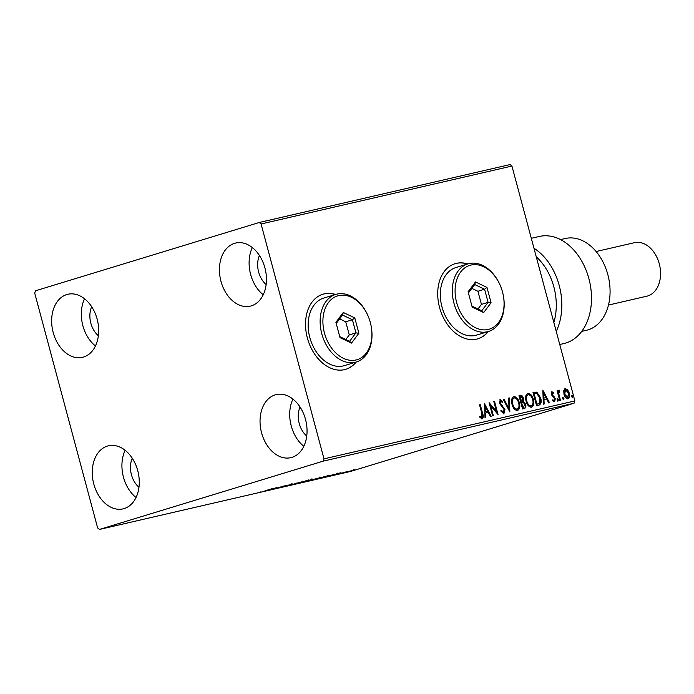 <?xml version="1.0" encoding="UTF-8"?>
<svg xmlns="http://www.w3.org/2000/svg" width="694" height="694" viewBox="0 0 694 694"><rect width="100%" height="100%" fill="white"/><g stroke="black" fill="none" stroke-linecap="round" stroke-linejoin="round"><path stroke-width="1.04" d="M335.566 294.464A39.246 27.647 73 0 0 322.892 294.23A39.246 27.647 73 0 0 307.373 337.995A39.246 27.647 73 0 0 345.803 369.295A39.246 27.647 73 0 0 356.187 362.025M335.297 294.542A39.246 27.647 73 0 0 322.762 294.273M467.747 263.946A39.246 27.647 73 0 0 455.073 263.703A39.246 27.647 73 0 0 439.554 307.468A39.246 27.647 73 0 0 477.984 338.776A39.246 27.647 73 0 0 488.368 331.498M467.478 264.024A39.246 27.647 73 0 0 454.934 263.746M93.794 484.039A32.375 22.945 77 0 1 108.481 445.791A32.375 22.945 77 0 1 137.733 470.627A32.375 22.945 77 0 1 123.046 508.884A32.375 22.945 77 0 1 93.794 484.039M136.05 497.511A32.375 22.945 77 0 1 123.463 477.194A32.375 22.945 77 0 1 125.146 450.311M220.97 281.304A32.375 22.945 77 0 1 235.656 243.047A32.375 22.945 77 0 1 264.917 267.893A32.375 22.945 77 0 1 250.23 306.141A32.375 22.945 77 0 1 220.97 281.304M263.226 294.768A32.375 22.945 77 0 1 250.647 274.451A32.375 22.945 77 0 1 252.33 247.576M261.577 432.83A32.375 22.945 77 0 1 276.264 394.582A32.375 22.945 77 0 1 305.516 419.419A32.375 22.945 77 0 1 290.829 457.667A32.375 22.945 77 0 1 261.577 432.83M303.833 446.294A32.375 22.945 77 0 1 291.246 425.977A32.375 22.945 77 0 1 292.929 399.102M53.186 332.513A32.375 22.945 77 0 1 67.873 294.265A32.375 22.945 77 0 1 97.134 319.101A32.375 22.945 77 0 1 82.447 357.349A32.375 22.945 77 0 1 53.186 332.513M95.442 345.976A32.375 22.945 77 0 1 82.864 325.659A32.375 22.945 77 0 1 84.547 298.784M98.357 335.74A20.603 14.6 77 0 1 90.853 323.222A20.603 14.6 77 0 1 91.66 306.705M306.748 436.058A20.603 14.6 77 0 1 299.235 423.54A20.603 14.6 77 0 1 300.042 407.022M266.14 284.531A20.603 14.6 77 0 1 258.636 272.013A20.603 14.6 77 0 1 259.435 255.496M138.965 487.275A20.603 14.6 77 0 1 131.452 474.748A20.603 14.6 77 0 1 132.259 458.231M259.235 222.496L35.524 290.777L34.7 293.076L97.637 527.952L99.476 529.435L323.178 461.154L324.003 458.855L261.074 223.98L259.235 222.496L510.099 164.565L511.938 166.048L261.074 223.98M346.905 471.92L354.834 469.838L346.02 472.267M354.001 469.942L354.825 469.777M338.837 473.959L348.076 471.33L338.837 473.959M340.737 473.004L333.554 475.19L341.153 472.926M333.536 475.104L332.99 475.251M328.383 475.711L315.718 479.302L328.626 475.694M309.324 480.361L312.335 479.389C313.705 479.077 313.662 479.146 312.205 479.589L309.619 480.378M312.335 479.389C313.705 479.077 313.662 479.146 312.205 479.589L312.161 479.433M288.973 485.479L301.439 481.905L288.973 485.479M272.508 489.279L286.553 485.34L272.499 489.227M265.342 490.701L272.265 488.645L265.342 490.701M260.953 491.855L260.276 492.046M99.476 529.435L350.34 471.504L574.051 403.223L323.178 461.154M276.507 487.665L264.154 491.205L276.507 487.665M282.71 486.789L292.59 483.935L282.658 486.798M306.115 480.812C308.032 480.404 307.633 480.621 304.892 481.454L296.373 483.787C294.49 484.178 294.898 483.961 297.587 483.145L307.381 480.586M298.299 482.929L295.132 484.004M320.151 477.567C322.077 477.168 321.669 477.377 318.936 478.209L310.409 480.543C308.535 480.933 308.934 480.725 311.623 479.901L321.426 477.342M312.343 479.684L309.177 480.76M334.846 474.193L322.502 477.732L334.846 474.193M563.754 390.696L565.289 388.64L567.666 389.785L569.297 393.073C570.052 395.814 569.609 397.679 567.97 398.668C566.026 398.512 564.69 397.055 563.97 394.296L563.754 390.696M559.694 400.403L557.1 390.713L557.829 390.548L558.21 391.971L559.043 390.089L559.685 390.288L559.616 391.399L558.774 393.628L560.422 400.238L559.694 400.403M551.886 391.746L553.795 392.761L553.586 393.689L552.389 392.882L552.034 394.348L555.356 398.616L554.575 401.765L552.736 400.802L552.91 399.805L554.176 400.594L554.645 398.833L551.322 394.565L551.947 391.728M538.77 405.235L536.575 405.738L533.027 392.483L536.826 392.11L540.652 397.94C541.788 401.739 541.164 404.168 538.77 405.235L539.073 405.157M522.539 408.983L518.982 395.727L520.318 395.415C521.784 395.19 522.799 396.118 523.371 398.2L523.241 401.227L525.644 404.272C526.217 406.458 525.818 407.89 524.421 408.549L522.539 408.983M509.83 411.915L503.245 399.362L504.035 399.18L509.032 408.705L508.633 398.113L509.422 397.931L509.83 411.915M493.365 415.723L492.636 415.888L489.088 402.633L496.453 411.429L493.807 401.54L494.536 401.375L498.084 414.63L490.719 405.86L493.365 415.723M481.888 413.659L479.528 404.836L480.248 404.671L482.651 413.624C483.588 415.966 483.423 417.649 482.165 418.664L479.97 417.554L480.066 416.443L481.792 417.311L481.888 413.659M324.003 458.855L574.875 400.924L511.938 166.048M484.49 403.691L491.187 416.227L490.398 416.409L488.29 412.383L485.635 412.991L485.8 417.467L485.011 417.649L484.612 403.665M500.912 410.588L502.976 412.453L504.234 409.746L499.385 403.179L500.244 399.692L502.673 401.514L502.317 402.459L500.6 401.054L500.096 402.954L504.963 409.59L503.931 413.641L501.033 411.238L501.441 410.423L503.566 412.279L503.072 412.427M512.059 404.428C510.992 400.655 511.565 398.035 513.76 396.569C516.483 396.812 518.331 398.85 519.303 402.685C520.37 406.458 519.78 409.061 517.551 410.492C514.87 410.232 513.039 408.211 512.059 404.428M526.104 401.184C525.037 397.41 525.601 394.791 527.804 393.325C530.52 393.567 532.367 395.606 533.348 399.44C534.406 403.223 533.825 405.825 531.595 407.257C528.906 406.988 527.076 404.966 526.104 401.184M542.829 390.219L549.527 402.754L548.737 402.936L546.629 398.911L543.975 399.518L544.148 403.995L543.359 404.177L542.829 390.219M557.143 399.996L557.456 398.755L558.358 399.718L558.045 400.967L557.143 399.996M562.713 398.712L563.025 397.471L563.927 398.434L563.615 399.675L562.713 398.712M571.795 396.621L572.099 395.372L573.001 396.335L572.689 397.584L571.795 396.621M574.875 400.924L574.051 403.223M477.854 338.811A39.246 27.647 73 0 0 488.099 331.585M345.673 369.338A39.246 27.647 73 0 0 355.927 362.103M479.537 404.871L480.248 404.671M479.719 404.836L482.113 413.789C483.05 416.122 482.894 417.805 481.636 418.829M479.537 416.608L481.263 417.224M480.734 417.389L481.792 417.311M484.525 404.68L490.632 416.348M485.271 417.588L485.106 413.156L485.635 412.991M485.401 406.875L484.872 407.04L485.045 411.724L487.613 411.091L485.401 406.875L485.583 411.559L487.613 411.091M485.045 411.724L485.583 411.559M489.322 403.509L495.924 411.594L496.453 411.429M493.816 401.574L494.536 401.375M493.998 401.531L497.32 413.936M492.818 415.845L490.19 406.016L490.719 405.86M499.715 399.857L502.673 401.514M500.096 402.954L499.567 403.119L500.6 401.054M499.567 403.119L500.461 404.723L500.999 404.567M500.461 404.723L502.248 405.678M501.71 405.843L504.425 409.755L504.963 409.59M504.425 409.755L503.393 413.806M503.263 399.397L504.035 399.18M503.506 399.336L508.494 408.87L509.032 408.705M508.633 398.156L509.422 397.931M508.884 398.096L509.379 411.065M513.23 396.734C515.946 396.977 517.793 399.015 518.774 402.85L519.303 402.685M518.774 402.85C519.832 406.623 519.251 409.226 517.021 410.657M513.803 398.052L513.629 398.087C511.851 399.276 511.391 401.384 512.25 404.411C513.022 407.439 514.488 409.07 516.631 409.304L516.874 409.226M513.942 397.992L514.159 397.922C512.38 399.111 511.929 401.219 512.788 404.255C513.56 407.274 515.017 408.905 517.169 409.139L516.778 409.269M516.631 409.304L517.169 409.139C518.973 407.994 519.442 405.903 518.583 402.85C517.802 399.813 516.327 398.165 514.159 397.922M512.25 404.411L512.788 404.255M518.991 395.762L519.789 395.58C521.246 395.346 522.27 396.274 522.842 398.365L523.371 398.2M522.842 398.365L522.712 401.392L523.241 401.227M522.712 401.392L525.106 404.437L525.644 404.272M525.106 404.437C525.688 406.623 525.28 408.055 523.892 408.714M523.198 407.43L524.916 404.437L523.137 402.329L521.576 402.529L521.047 402.694L522.365 407.621L523.649 407.291M521.047 401.245L522.651 398.391L520.83 396.742L519.537 397.081L520.682 401.332L521.463 401.115M520.682 401.332L521.289 401.175M520.075 396.916L521.211 401.167M522.365 407.621L523.467 407.352M521.576 402.529L522.894 407.456M527.275 393.489C529.99 393.732 531.838 395.771 532.81 399.605L533.348 399.44M532.81 399.605C533.877 403.379 533.287 405.981 531.066 407.413M527.848 394.808L527.666 394.843C525.896 396.031 525.436 398.139 526.295 401.175C527.067 404.194 528.524 405.825 530.676 406.059L530.919 405.99M527.978 394.747L528.203 394.678C526.425 395.866 525.965 397.983 526.824 401.011C527.596 404.038 529.062 405.66 531.205 405.903L530.815 406.025M530.676 406.059L531.205 405.903C533.018 404.758 533.486 402.659 532.619 399.605C531.838 396.569 530.372 394.921 528.203 394.678M526.295 401.175L526.824 401.011M533.035 392.518L536.826 392.11M536.297 392.275L540.123 398.104L540.652 397.94M540.123 398.104C541.259 401.904 540.626 404.333 538.24 405.4M534.111 393.672L536.939 404.212L539.568 403.249L539.932 398.104L536.783 393.455L533.582 393.836L536.41 404.376L538.058 403.951M536.41 404.376L536.939 404.212M537.191 404.194L537.798 404.038M542.864 391.208L548.98 402.876M543.61 404.116L543.445 399.683L543.975 399.518M543.74 393.403L543.211 393.567L543.393 398.252L545.952 397.619L543.74 393.403L543.923 398.087L545.952 397.619M543.393 398.252L543.923 398.087M551.487 391.867L553.795 392.761M552.034 394.348L551.504 394.513L551.851 393.047L552.389 392.882M551.504 394.513L551.912 395.354L552.441 395.19M551.912 395.354L554.723 397.168M554.185 397.332L554.827 398.772L555.356 398.616M554.827 398.772L554.046 401.93M552.372 399.97L554.176 400.594M556.918 398.92L558.358 399.718M557.82 399.883L557.516 401.123M557.109 390.748L557.829 390.548M557.291 390.705L557.672 392.136L558.21 391.971M558.514 390.245L559.685 390.288M559.156 390.453L559.095 391.347M558.774 393.628L558.236 393.793L559.243 391.303M558.236 393.793L559.876 400.36M562.487 397.627L563.927 398.434M563.389 398.599L563.086 399.839M564.751 388.805L567.666 389.785M567.137 389.95L568.768 393.229L569.297 393.073M568.768 393.229C569.522 395.979 569.08 397.844 567.44 398.833M567.119 397.645L567.649 397.48L568.577 393.246L565.601 389.837L565.011 390.011L564.17 394.305L567.232 397.61M564.17 394.305L564.699 394.14L567.718 397.462L567.18 397.627M565.601 389.837L564.699 394.14M571.57 395.537L573.001 396.335M572.472 396.5L572.16 397.749M272.204 489.053L274.312 488.333L272.204 489.053M297.301 483.501L304.172 481.619L298.316 482.981M305.95 480.17L306.158 480.925L305.169 481.037M311.459 479.762L307.78 480.734L311.511 479.58M307.199 480.942L303.365 482.087L307.173 480.864M308.223 480.63L307.72 480.951M311.337 480.257L318.208 478.383L312.352 479.736M319.995 476.925L320.194 477.68L319.214 477.793M324.809 476.578L317.401 478.843L324.801 476.526M327.091 475.98L327.169 475.286M330.544 475.581L332.66 474.861L330.544 475.581M352.387 470.584L347.789 471.842L353.151 470.15M348.501 471.426L347.789 471.842M553.838 322.424A51.018 36.157 -103 0 0 553.855 286.908A51.018 36.157 -103 0 0 536.245 256.771M533.955 248.226A54.939 38.933 77 0 1 559.217 285.477A54.939 38.933 77 0 1 556.232 331.35M581.746 331.376L586.482 330.275A47.088 33.373 -103 0 0 607.84 274.642A47.088 33.373 -103 0 0 565.289 238.51L560.552 239.603M608.473 305.065L646.808 296.208A27.474 19.467 -103 0 0 659.265 263.755A27.474 19.467 -103 0 0 634.446 242.683L596.111 251.532M559.754 344.502L563.97 343.53A54.939 38.933 -103 0 0 589.544 281.243A54.939 38.933 -103 0 0 539.247 236.472L531.3 238.311M456.652 302.549A33.355 23.501 73 0 0 487.405 329.624A33.355 23.501 73 0 0 503.046 294.195A33.355 23.501 73 0 0 502.508 291.957A33.355 23.501 73 0 0 500.756 286.683A33.355 23.501 73 0 0 469.066 265.611A33.355 23.501 73 0 0 456.652 302.549M503.046 294.195L503.098 294.43A35.316 24.889 -107 0 1 488.559 331.446A35.316 24.889 -107 0 1 453.971 303.269A35.316 24.889 -107 0 1 467.938 263.885A35.316 24.889 -107 0 1 500.669 286.475L500.756 286.683M467.938 263.885L455.949 267.537A35.316 24.889 73 0 0 441.983 306.93A35.316 24.889 73 0 0 476.57 335.098L488.559 331.446M486.971 287.42L491.066 302.731L483.683 312.569L472.189 307.095L468.086 291.784L475.477 281.946L486.971 287.42L484.577 289.233L474.731 284.54L468.398 292.963M471.92 306.097L481.757 310.782L488.099 302.358L484.577 289.233L477.923 291.263L471.851 288.374M477.984 308.986L481.436 304.388L488.099 302.358L491.066 302.731M481.436 304.388L477.923 291.263M475.477 281.946L474.731 284.54M481.757 310.782L483.683 312.569M324.471 333.077A33.355 23.501 73 0 0 355.233 360.143A33.355 23.501 73 0 0 370.874 324.723A33.355 23.501 73 0 0 370.327 322.484A33.355 23.501 73 0 0 368.575 317.21A33.355 23.501 73 0 0 336.894 296.13A33.355 23.501 73 0 0 324.471 333.077M370.874 324.723L370.917 324.948A35.316 24.889 -107 0 1 356.378 361.964A35.316 24.889 -107 0 1 321.79 333.797A35.316 24.889 -107 0 1 335.757 294.403A35.316 24.889 -107 0 1 368.488 316.993L368.575 317.21M335.757 294.403L323.777 298.064A35.316 24.889 73 0 0 309.81 337.449A35.316 24.889 73 0 0 344.398 365.625L356.378 361.964M354.79 317.947L358.893 333.25L351.502 343.088L340.008 337.614L335.905 322.302L343.296 312.474L354.79 317.947L352.405 319.752L342.55 315.067L336.226 323.482M339.748 336.625L349.585 341.309L355.918 332.877L352.405 319.752L345.742 321.79L339.67 318.893M345.803 339.505L349.264 334.907L355.918 332.877L358.893 333.25M349.264 334.907L345.742 321.79M343.296 312.474L342.55 315.067M349.585 341.309L351.502 343.088M482.113 413.789L482.651 413.624M519.789 395.58L520.318 395.415M533.92 392.318L534.449 392.153M552.901 396.187L553.439 396.022M559.017 397.142L559.546 396.977M283.247 486.72L283.039 485.965M292.001 484.16L291.801 483.406M296.338 483.675L296.13 482.911M312.161 479.528L311.953 478.765M308.5 480.673L308.301 479.918M310.374 480.43L310.175 479.667M340.242 473.204L340.043 472.449M337.822 473.881L337.622 473.126M333.953 475.017L333.753 474.254M336.816 474.228L336.607 473.473M353.784 470.09L353.576 469.335M347.139 471.955L346.931 471.2"/></g></svg>

